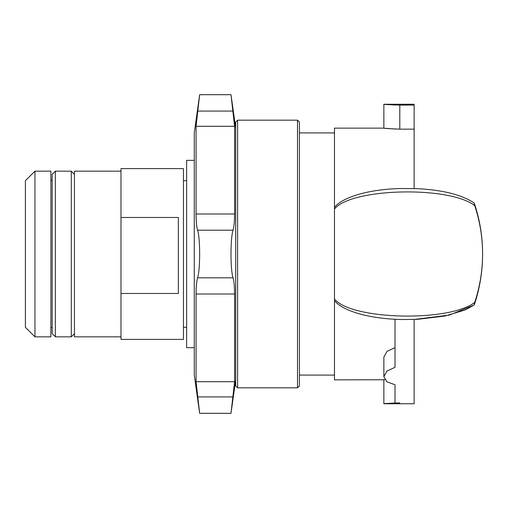 <?xml version="1.0" encoding="UTF-8"?>
<svg xmlns="http://www.w3.org/2000/svg" width="508" height="508" viewBox="0 0 508 508"><rect width="100%" height="100%" fill="white"/><g stroke="black" fill="none" stroke-linecap="round" stroke-linejoin="round"><path stroke-width="0.76" d="M237.611 387.826L235.699 385.915L235.699 122.085L237.611 120.174L237.611 387.826L297.51 387.826L297.51 120.174L237.611 120.174M297.51 387.826L299.428 385.915L299.428 122.085L297.51 120.174M199.65 94.685L230.994 94.685L234.582 126.289L234.582 214.001C234.525 221.774 234.004 227.171 233.02 230.188C231.718 234.69 231.045 242.627 230.994 254C231.045 265.373 231.718 273.31 233.02 277.812C234.004 280.829 234.525 286.226 234.582 293.999L234.582 381.711L196.069 381.711L196.069 293.999C196.12 286.226 196.64 280.829 197.625 277.812C198.926 273.31 199.6 265.373 199.65 254C199.6 242.627 198.926 234.69 197.625 230.188C196.64 227.171 196.12 221.774 196.069 214.001L196.069 126.289L199.65 94.685L194.278 132.918L194.278 375.082L199.65 413.315L196.069 381.711L197.625 396.932L233.02 396.932L234.582 381.711L230.994 413.315L235.699 379.863M234.582 126.289L233.02 111.068L197.625 111.068L196.069 126.289L234.582 126.289M299.428 375.082L334.474 375.082L334.474 132.918L299.428 132.918M414.134 188.531L414.134 104.261L383.864 104.261L383.864 128.137L334.474 128.137L334.474 207.378C338.277 202.692 346.202 197.498 363.125 193.154C374.345 190.443 386.867 188.887 400.685 188.487L417.474 188.665C442.957 190.03 461.835 194.793 474.104 202.965M334.474 209.226L334.474 379.863L384.842 379.743M474.529 304.076L474.104 305.041L474.688 302.438C448.926 322.282 351.117 319.926 334.48 298.971L334.474 298.647M334.474 209.353L334.474 209.029C351.111 188.068 448.932 185.725 474.688 205.562L474.11 202.959L474.535 203.956M399.796 402.908C382.226 403.479 377.889 404.235 395.014 402.984L383.864 403.758L414.134 403.758L414.134 319.462L449.396 315.068L474.085 305.054L474.535 304.044M474.459 203.721L474.078 202.946M414.134 129.153L399.796 129.153C382.226 128.473 377.889 127.565 395.014 129.064M395.014 402.984L395.014 384.759L386.975 381.851L383.864 376.676L383.864 357.099L386.975 351.384L395.014 347.624M474.688 302.438C479.908 286.772 482.543 270.631 482.6 254L482.6 254.044M475.005 301.79C480.104 286.283 482.632 270.358 482.6 254L482.6 254C482.543 237.369 479.908 221.228 474.688 205.562M383.864 376.676L386.975 371.005L395.014 367.322L395.014 319.278M414.134 105.105L399.796 105.105C382.226 104.54 377.889 103.778 395.014 105.029L383.864 104.261M120.993 336.842L74.466 336.842L74.466 171.158L120.993 171.158M178.346 217.481L178.346 293.472L120.993 293.472L120.993 217.481L178.346 217.481M120.993 217.481L120.993 168.605L183.445 168.605L183.445 339.395L120.993 339.395L120.993 293.472M50.889 336.842L50.889 171.158L34.957 171.158L34.957 336.842L50.889 336.842M34.957 336.842L25.4 327.285L25.4 180.715L34.957 171.158M55.353 336.677L55.353 171.158L52.165 174.339L52.165 333.661L55.353 336.677M74.466 174.339L71.285 171.158L71.285 336.842L55.353 336.842M186.626 160.35L194.278 160.35L186.626 160.35L186.626 347.675L194.278 347.675M196.069 293.999L234.582 293.999M197.625 277.812L233.02 277.812M197.625 230.188L233.02 230.188M196.069 214.001L234.582 214.001M399.796 129.153L399.796 105.105M199.65 413.315L230.994 413.315M235.699 128.137L230.994 94.685M474.459 304.273A159.315 159.315 0 0 0 482.6 254.133M482.6 253.867A159.315 159.315 0 0 0 474.459 203.727M474.097 305.035L465.36 309.893L444.925 316.039L417.417 319.329L402.044 319.538C387.845 319.214 374.968 317.671 363.41 314.903C346.158 310.528 338.144 305.187 334.48 300.622M383.864 403.758L383.864 379.863M186.626 180.715L183.445 180.715M186.626 327.285L183.445 327.285M52.165 180.397L50.889 180.397M52.165 327.603L50.889 327.603M71.285 171.158L55.353 171.158M74.466 333.661L71.285 336.842"/></g></svg>
